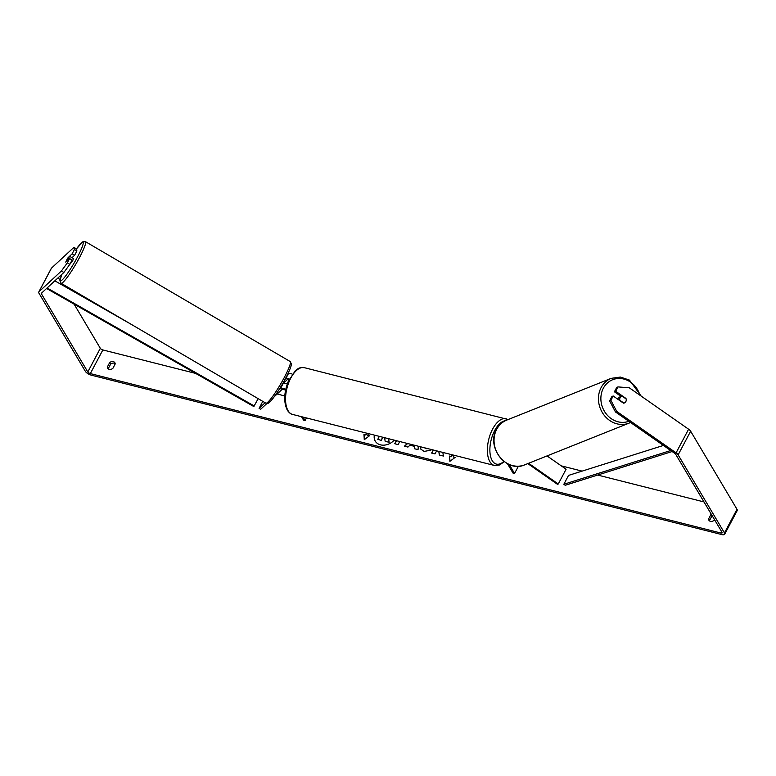 <?xml version="1.0" encoding="UTF-8"?>
<svg xmlns="http://www.w3.org/2000/svg" width="776" height="776" viewBox="0 0 776 776"><rect width="100%" height="100%" fill="white"/><g stroke="black" fill="none" stroke-linecap="round" stroke-linejoin="round"><path stroke-width="1.16" d="M527.796 463.611L557.469 484.331L558.264 483.991L528.601 463.282M558.264 483.991L566.092 469.218L547.041 455.919M509.25 464.533L514.556 473.476L518.397 466.211M507.436 463.679L513.023 473.088L514.556 473.476M617.783 399.194A3.628 3.201 -111.8 0 1 619.587 397.06L621.644 396.235A3.628 3.201 -111.8 0 1 622.051 396.1L626.135 398.951A3.628 3.201 -111.8 0 1 624.35 402.957M623.914 403.093L619.84 400.251A3.628 3.201 -111.8 0 1 621.644 396.235M374.536 435.152A12.232 9.535 -30.7 0 0 375.303 441.214M374.381 435.113A12.232 9.535 -30.7 0 0 375.235 441.117A12.232 9.535 -30.7 0 0 380.473 444.842A12.232 9.535 -30.7 0 0 394.218 440.128M74.118 304.163L100.317 348.308A2.173 0.844 -152.1 0 0 102.849 349.937L195.649 373.401M277.139 394.004L284.792 395.944M561.261 465.852L582.107 471.119M597.646 475.048L703.997 501.936M63.855 272.483L61.391 270.999L67.328 262.889L69.801 264.364L63.855 272.483L41.429 293.241A2.173 0.844 -152.1 0 0 41.361 293.328A2.173 0.844 -152.1 0 0 41.448 293.881L87.804 371.946A2.173 0.844 -152.1 0 0 90.326 373.586L720.894 533.025A2.173 0.844 -152.1 0 0 722.116 532.87A2.173 0.844 -152.1 0 0 722.029 532.317L675.683 454.251A2.173 0.844 -152.1 0 0 674.8 453.388L615.455 411.949L609.606 400.852L611.905 396.517L613.176 395.983L610.887 400.329L616.736 411.416L615.455 411.949M438.799 451.409L439.323 455.017L443.397 456.045L442.844 452.427M436.626 450.866L435.006 453.921L431.621 453.068L433.241 450.002M418.312 446.219L418.031 449.634L414.413 448.722L414.636 446.394L409.903 445.201L407.933 447.083L404.432 446.19L407.4 443.465M112.869 368.348A3.628 2.823 149.3 0 1 107.68 368.212A3.628 2.823 149.3 0 1 107.369 366.951L109.668 362.605A3.628 2.823 149.3 0 1 113.306 361.626A3.628 2.823 149.3 0 1 114.858 362.731A3.628 2.823 149.3 0 1 115.178 363.993L112.869 368.348M711.32 514.284A3.628 2.823 -30.7 0 0 710.874 514.614L708.566 518.969A3.628 2.823 -30.7 0 0 708.886 520.221A3.628 2.823 -30.7 0 0 714.075 520.356L714.473 519.59M454.92 457.559L453.252 456.967L455.085 457.433L449.896 461.342L449.585 456.045L451.419 456.511L452.311 454.823M453.252 456.967L454.144 455.289M366.883 433.221L365.913 435.055L363.963 434.395L364.274 439.691L369.463 435.782L367.63 435.317L368.522 433.639M365.797 434.861L366.689 433.173M399.737 441.525L398.107 444.6L394.722 443.736L396.342 440.671M430.923 450.148L430.331 449.265L430.932 450.138L424.103 451.438L420.844 449.149L420.214 446.704M424.637 447.82L427.401 448.518M108.31 368.891A3.628 2.823 149.3 0 1 108.291 368.513L110.599 364.167A3.628 2.823 149.3 0 1 114.227 363.187A3.628 2.823 149.3 0 1 115.158 363.614M61.391 270.999L38.965 291.757A5.073 1.959 -152.1 0 0 38.8 291.97A5.073 1.959 -152.1 0 0 39.004 293.26L85.35 371.326A5.073 1.959 -152.1 0 0 91.258 375.147L721.816 534.586A5.073 1.959 -152.1 0 0 724.677 534.227A5.073 1.959 -152.1 0 0 724.474 532.937L678.127 454.862A5.073 1.959 -152.1 0 0 676.08 452.854L616.736 411.416M712.252 515.836A3.628 2.823 -30.7 0 0 711.796 516.176L709.497 520.531A3.628 2.823 -30.7 0 0 709.516 520.909M58.336 277.585L59.946 280.291M62.041 283.832L63.031 285.5M73.904 247.35L76.378 248.834L76.902 250.958L74.428 249.484L73.904 247.35L51.488 268.118A5.073 1.959 -152.1 0 0 51.323 268.321A5.073 1.959 -152.1 0 0 51.235 268.574M724.677 534.227L737.2 510.579A5.073 1.959 -152.1 0 0 736.996 509.289L690.65 431.223A5.073 1.959 -152.1 0 0 688.603 429.206L629.249 387.777L617.977 386.914L616.707 387.447L614.408 391.783L615.688 391.259L617.977 386.914M626.213 400.435A3.628 3.182 -112.5 0 1 623.448 403.161L613.176 395.983M615.688 391.259L625.951 398.428A3.628 3.182 -112.5 0 1 626.125 398.942M609.606 400.852L610.887 400.329M621.091 396.449L614.408 391.783M71.906 257.797L74.603 255.294L76.902 250.958M69.801 264.364L72.1 260.028L69.627 258.544L67.328 262.889M67.182 259.077L65.747 262.142L69.627 258.544M74.603 255.294L72.129 253.82L74.428 249.484M72.129 253.82L67.997 257.777M107.369 366.951L108.291 368.513M109.668 362.605L110.599 364.167M708.566 518.969L709.497 520.531M710.874 514.614L711.796 516.176M388.611 438.712L389.164 442.388L385.129 441.204L384.654 437.712M385.129 441.204L389.164 442.388M382.937 437.276L381.288 440.39L377.766 439.342L379.338 436.374M381.288 440.39L377.766 439.342M382.743 437.227L381.171 440.196M388.514 438.692L389.048 442.194M449.993 461.274L449.585 456.045M449.702 456.24L451.419 456.511M451.535 456.705L452.505 454.872M369.298 435.908L367.63 435.317M365.913 435.055L363.963 434.395M364.07 434.589L364.371 439.623M404.684 446.258L407.652 443.532M414.549 448.751L414.636 446.394M394.916 443.785L396.536 440.719M438.896 451.428L439.42 455.037M433.435 450.051L431.815 453.116M420.902 449.246L420.33 446.733M424.579 447.81L425.908 448.673L427.848 448.635M289.341 379.047A4.346 1.678 -152.1 0 0 285.723 378.727L285.093 379.309M287.605 374.43L288.381 373.702A4.346 1.678 27.9 0 1 292.3 374.148M266.915 403.471L260.639 409.272L259.097 408.351L262.792 401.376M259.097 408.351L265.149 402.754M278.72 390.183L280.563 388.485A4.346 1.678 27.9 0 1 285.694 389.581M282.289 384.314L283.221 383.46A4.346 1.678 27.9 0 1 287.265 383.975M274.432 396.507L282.105 389.406A2.541 0.98 27.9 0 1 285.539 390.347M289.021 379.697A2.541 0.98 -152.1 0 0 287.265 379.648L284.462 382.248M301.515 416.693L303.552 420.126L305.084 420.514L306.442 417.934M303.047 417.081L305.084 420.514M69.656 264.558L72.769 260.552L73.526 258.418L71.984 257.845M67.357 260.552L69.501 256.39L66.581 260.183L65.814 261.978L67.425 260.59M69.501 256.39L72.284 257.69M284.22 383.16L284.54 382.296L283.725 381.811M46.579 288.478L253.82 406.546L258.165 398.66M54.834 280.834L131.862 324.707M47.113 287.974L254.276 405.993M672.142 451.525L565.219 485.281L563.842 484.272L568.536 475.407L663.432 445.443M670.716 450.526L563.842 484.272M629.084 423.124L524.683 464.853A24.105 21.282 -111.8 0 1 499.792 457.006A24.105 21.282 -111.8 0 1 496.756 429.215A24.105 21.282 -111.8 0 1 506.786 420.078L611.187 378.349A24.105 21.282 68.2 0 0 601.167 387.496A24.105 21.282 68.2 0 0 604.194 415.276A24.105 21.282 68.2 0 0 629.084 423.124L630.529 422.474M628.812 421.281A22.3 19.681 -111.8 0 1 606.037 413.676A22.3 19.681 -111.8 0 1 603.379 388.175A22.3 19.681 -111.8 0 1 622.75 378.814A22.3 19.681 -111.8 0 1 639.948 395.236M90.326 373.586L102.849 349.937M720.894 533.025L721.622 531.638M676.08 452.854L688.603 429.206M87.804 371.946L100.317 348.308M41.448 293.881L42.137 292.581M38.965 291.757L51.488 268.118M724.474 532.937L736.996 509.289M678.127 454.862L690.65 431.223M285.723 378.727L288.381 373.702M280.563 388.485L283.221 383.46M304.405 367.688A24.105 11.883 104.2 0 0 288.623 382.898A24.105 11.883 104.2 0 0 288.09 410.717A24.105 11.883 104.2 0 0 292.581 414.433C290.845 414.18 289.089 412.764 287.314 410.165C283.599 402.453 283.88 392.947 288.148 381.666L295.229 370.831C298.217 369.017 297.761 367.261 304.405 367.688L508.173 419.525M292.581 414.433L494.409 465.464A24.105 11.883 -75.8 0 1 489.918 461.749A24.105 11.883 -75.8 0 1 490.451 433.93A24.105 11.883 -75.8 0 1 506.233 418.72M505.331 420.728A22.3 10.99 104.2 0 0 492.062 436.791A22.3 10.99 104.2 0 0 492.226 460.663A22.3 10.99 104.2 0 0 503.896 461.371M61.062 283.259L265.858 403.171A24.105 3.075 -59.7 0 0 285.209 375.73A24.105 3.075 -59.7 0 0 290.224 361.558L85.428 241.646A24.105 3.075 120.3 0 1 80.413 255.818A24.105 3.075 120.3 0 1 61.062 283.259L59.907 280.796L61.886 274.297M61.944 274.248A22.3 2.842 -59.7 0 0 63.748 278.274A22.3 2.842 -59.7 0 0 78.318 255.411A22.3 2.842 -59.7 0 0 83.168 242.607A22.3 2.842 -59.7 0 0 76.407 248.96L82.702 241.85L85.428 241.646M286.228 377.136A22.3 2.842 120.3 0 1 274.432 396.458A22.3 2.842 120.3 0 1 268.069 401.929M611.187 378.349L620.363 377.068L629.452 380.095L641.189 396.109M506.786 420.078C502.363 421.901 498.958 424.996 496.591 429.361C485.863 446.957 506.534 473.35 524.683 464.853M51.323 268.321L38.8 291.97M494.409 465.464L499.589 464.969L504.274 461.662M265.858 403.171C267.41 403.801 268.845 403.307 270.164 401.677C275.218 396.09 280.592 387.884 286.286 377.058C291.65 366.301 291.407 364.448 291.378 364.031L290.224 361.558"/></g></svg>
